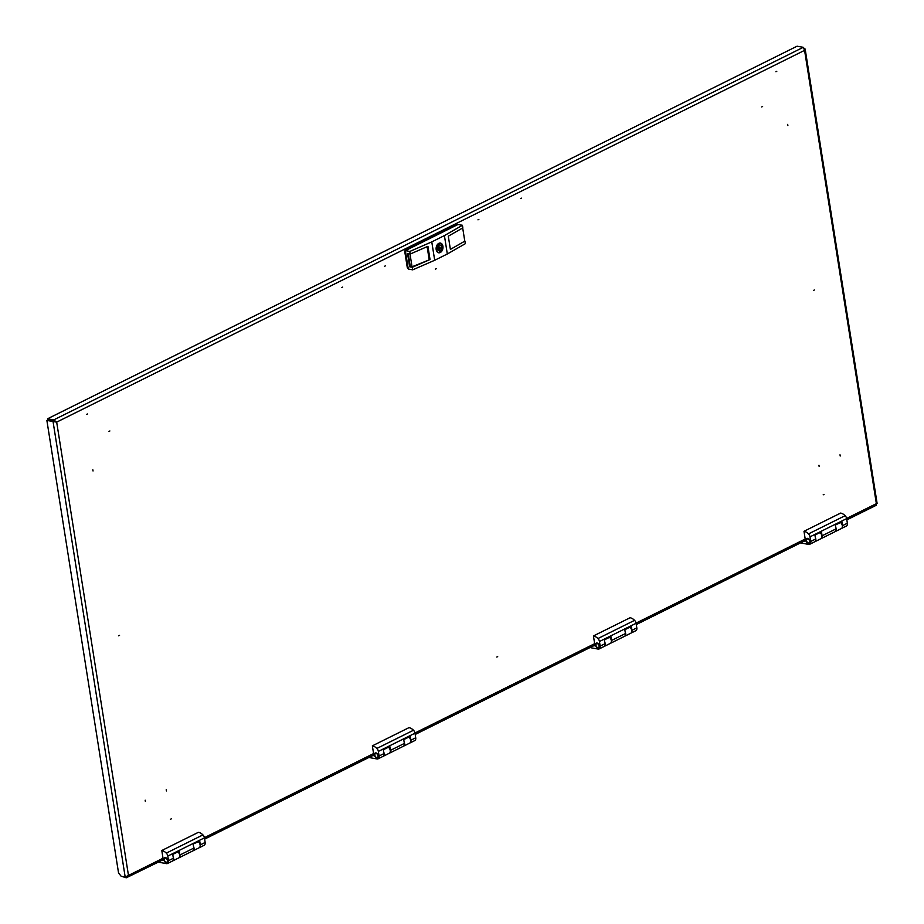 <?xml version="1.0" encoding="UTF-8"?>
<svg xmlns="http://www.w3.org/2000/svg" width="924" height="924" viewBox="0 0 924 924"><rect width="100%" height="100%" fill="white"/><g stroke="black" fill="none" stroke-linecap="round" stroke-linejoin="round"><path stroke-width="1.39" d="M341.741 287.56L342.631 287.121L341.741 287.56M86.544 414.414L87.434 413.975L86.544 414.414M384.488 266.308L385.377 265.869L384.488 266.308M521.61 198.152L520.72 198.591L521.61 198.152M776.795 71.298L775.917 71.737L776.795 71.298M478.863 219.404L477.974 219.843L478.863 219.404M166.424 790.944L166.228 789.731L166.424 790.944M819.149 466.481L818.964 465.269L819.149 466.481M119.543 635.365L118.653 635.804L119.543 635.365M762.612 106.491L761.722 106.941L762.612 106.491M787.675 124.382L787.872 125.583L787.675 124.382M108.997 431.392L109.887 430.954L108.997 431.392M92.839 469.773L93.035 470.974L92.839 469.773M436.243 268.722L435.366 269.161L436.243 268.722M170.432 819.288L171.321 818.849L170.432 819.288M145.368 801.408L145.172 800.196L145.368 801.408M813.501 290.413L814.391 289.974L813.501 290.413M497.69 656.618L496.8 657.056L497.69 656.618M824.046 494.386L823.169 494.837L824.046 494.386M840.205 456.017L840.02 454.804L840.205 456.017M876.46 503.603L875.779 505.22M56.676 422.129L53.731 419.912L47.551 418.78L797.077 46.2L803.256 47.332L804.573 50.358L56.676 422.129L53.049 421.54L56.676 422.129L128.471 875.421L126.253 877.8L163.225 859.701M122.187 876.495L126.253 877.8L126.091 876.784M846.603 518.456L876.368 503.649L804.573 50.358L805.162 49.076L804.088 48.21M163.005 858.257L125.19 877.049L121.217 876.31L118.561 873.03L46.87 420.397L53.892 421.113M55.96 422.002L47.736 419.923L47.551 418.78M125.19 877.049L53.049 421.54L46.87 420.397M803.256 47.332L53.731 419.912L53.915 421.055M439.685 248.787A0.924 0.635 100.4 0 0 439.42 247.066A0.924 0.635 100.4 0 0 439.685 248.787M439.42 251.432L440.829 251.698L440.586 250.173A2.899 1.987 100.4 0 0 441.557 247.147A2.899 1.987 100.4 0 0 440.078 245.079A2.899 1.987 100.4 0 0 439.778 245.056L439.535 243.543A4.47 3.072 100.4 0 0 438.276 244.167L438.519 245.68A2.899 1.987 100.4 0 0 437.549 248.706A2.899 1.987 100.4 0 0 439.027 250.785A2.899 1.987 100.4 0 0 439.327 250.808L439.57 252.321A4.47 3.072 100.4 0 0 440.217 252.102A4.47 3.072 100.4 0 0 440.829 251.698M440.055 252.483A4.932 3.384 -79.6 0 1 438.553 252.76M440.274 252.529A4.932 3.384 -79.6 0 1 438.657 252.783A4.932 3.384 -79.6 0 1 436.105 248.475A4.932 3.384 -79.6 0 1 438.819 243.335A4.932 3.384 -79.6 0 1 440.448 243.081A4.932 3.384 -79.6 0 1 443 247.389A4.932 3.384 -79.6 0 1 440.274 252.529M440.332 243.058A4.932 3.384 -79.6 0 1 442.769 246.893M442.192 250.046A4.932 3.384 -79.6 0 1 440.217 252.402M408.165 268.307A1.421 0.97 -79.6 0 1 407.253 267.394L404.804 251.871A1.421 0.97 -79.6 0 1 405.555 250.069L456.098 224.948A1.421 0.97 -79.6 0 1 456.883 225.04M408.246 253.684L410.268 266.459L412.035 266.782L410.013 254.008M448.302 236.186L450.392 249.411L464.934 241.095L465.338 243.682L447.32 253.985L444.409 235.597L462.427 225.283L462.832 227.87L448.302 236.186M450.392 249.388L464.784 241.152L462.693 227.951M412.035 266.782L430.03 259.529L412.289 267.255L412.705 269.843L408.281 269.034L405.37 250.647L458.015 224.474L462.427 225.283M412.289 267.255L409.644 266.77L407.553 253.557L410.198 254.042L427.939 246.315L430.03 259.529M405.37 250.647L409.782 251.455L410.198 254.042M444.409 235.597L431.774 241.88L434.696 260.268L447.32 253.985M431.774 241.88L409.782 251.455M434.696 260.268L412.705 269.843M410.268 266.459L409.644 266.77M427.119 246.662L429.14 259.367M438.738 250.693L439.327 250.808M438.369 244.802L439.778 245.056M437.78 249.665L440.586 250.173M815.326 537.468A3.696 2.391 63.6 0 1 815.788 538.935A3.696 2.391 63.6 0 1 814.783 541.753L820.893 538.727A3.696 2.391 -116.4 0 0 821.886 535.897A3.696 2.391 -116.4 0 0 820.073 532.651M840.505 522.499A3.696 2.391 63.6 0 1 842.318 525.744A3.696 2.391 63.6 0 1 841.314 528.574L835.204 531.6A3.696 2.391 -116.4 0 0 836.208 528.782A3.696 2.391 -116.4 0 0 835.746 527.315M810.071 541.325A2.772 1.802 -116.4 0 0 806.848 538.473A2.772 1.802 -116.4 0 0 806.098 540.586A2.772 1.802 -116.4 0 0 809.32 543.439A2.772 1.802 -116.4 0 0 810.071 541.325M807.576 538.357A2.772 1.802 -116.4 0 0 807.368 538.9A2.16 1.398 -116.4 0 1 807.541 538.808L807.114 539.027A2.16 1.398 -116.4 0 0 806.536 540.667A2.16 1.398 -116.4 0 0 809.043 542.885A2.16 1.398 -116.4 0 0 809.62 541.245A2.16 1.398 -116.4 0 0 807.114 539.027M803.799 541.279L805.52 541.048L803.995 531.288A9.875 6.387 63.6 0 1 808.5 533.887A3.696 2.391 63.6 0 1 810.001 536.844L810.729 541.441A3.696 2.391 63.6 0 1 809.724 544.271A3.696 2.391 63.6 0 1 808.627 544.398L801.558 543.104A1.848 1.201 -116.4 0 1 800.854 542.746M821.378 532.005L814.933 535.008L815.569 539.038A3.696 2.391 63.6 0 1 814.575 541.868L809.724 544.271M821.459 531.774L822.094 535.793A3.696 2.391 63.6 0 1 821.101 538.623A3.696 2.391 63.6 0 1 820.986 538.669M835.388 525.005L841.891 521.621L835.365 524.855L836.001 528.886A3.696 2.391 63.6 0 1 834.996 531.716L821.101 538.623M841.891 521.621L842.526 525.641A3.696 2.391 63.6 0 1 841.521 528.47A3.696 2.391 63.6 0 1 841.418 528.516M840.621 513.086L840.655 513.074A9.875 6.387 63.6 0 1 845.137 515.684A3.696 2.391 63.6 0 1 846.638 518.63L847.366 523.227A3.696 2.391 63.6 0 1 846.361 526.056L841.521 528.47M840.632 513.074L803.995 531.288L840.655 513.074M808.927 539.096A2.16 1.398 -116.4 0 0 807.541 538.808M809.239 542.758A2.16 1.398 -116.4 0 0 809.459 542.677A2.16 1.398 -116.4 0 0 810.082 541.406M604.77 642.134A3.696 2.391 63.6 0 1 605.22 643.589A3.696 2.391 63.6 0 1 604.227 646.419L610.325 643.393A3.696 2.391 -116.4 0 0 611.33 640.563A3.696 2.391 -116.4 0 0 609.517 637.317M629.937 627.165A3.696 2.391 63.6 0 1 631.75 630.411A3.696 2.391 63.6 0 1 630.757 633.24L624.647 636.266A3.696 2.391 -116.4 0 0 625.652 633.437A3.696 2.391 -116.4 0 0 625.19 631.981M599.514 645.98A2.772 1.802 -116.4 0 0 596.292 643.139A2.772 1.802 -116.4 0 0 595.53 645.252A2.772 1.802 -116.4 0 0 598.764 648.105A2.772 1.802 -116.4 0 0 599.514 645.98M593.243 645.945L594.964 645.703L593.439 635.943A9.875 6.387 63.6 0 1 597.944 638.553A3.696 2.391 63.6 0 1 599.445 641.51L600.173 646.107A3.696 2.391 63.6 0 1 599.168 648.937A3.696 2.391 63.6 0 1 598.071 649.064L591.002 647.77A1.848 1.201 -116.4 0 1 590.297 647.412M604.4 639.824L610.903 636.428L604.377 639.674L605.012 643.705A3.696 2.391 63.6 0 1 604.007 646.523L599.168 648.937M610.903 636.428L611.538 640.459A3.696 2.391 63.6 0 1 610.545 643.277A3.696 2.391 63.6 0 1 610.429 643.335M624.82 629.671L631.335 626.276L624.797 629.521L625.444 633.552A3.696 2.391 63.6 0 1 624.439 636.37L610.545 643.277M631.335 626.276L631.97 630.307A3.696 2.391 63.6 0 1 630.965 633.125A3.696 2.391 63.6 0 1 630.861 633.183M630.099 617.74L593.439 635.943L630.099 617.74A9.875 6.387 63.6 0 1 634.58 620.339A3.696 2.391 63.6 0 1 636.082 623.296L636.809 627.893A3.696 2.391 63.6 0 1 635.804 630.722L630.965 633.125M598.371 643.762A2.16 1.398 -116.4 0 0 596.985 643.474A2.16 1.398 -116.4 0 0 596.789 643.612M599.064 645.899A2.16 1.398 -116.4 0 0 596.558 643.681A2.16 1.398 -116.4 0 0 595.98 645.333A2.16 1.398 -116.4 0 0 598.486 647.551A2.16 1.398 -116.4 0 0 599.064 645.899M598.683 647.424A2.16 1.398 -116.4 0 0 598.902 647.343A2.16 1.398 -116.4 0 0 599.526 646.061M383.679 752.032A3.696 2.391 63.6 0 1 384.141 753.487A3.696 2.391 63.6 0 1 383.137 756.317L389.247 753.279A3.696 2.391 -116.4 0 0 390.24 750.461A3.696 2.391 -116.4 0 0 388.427 747.216M408.858 737.063A3.696 2.391 63.6 0 1 410.672 740.309A3.696 2.391 63.6 0 1 409.667 743.127L403.557 746.165A3.696 2.391 -116.4 0 0 404.562 743.335A3.696 2.391 -116.4 0 0 404.1 741.88M378.424 755.878A2.772 1.802 -116.4 0 0 375.202 753.025A2.772 1.802 -116.4 0 0 374.451 755.151A2.772 1.802 -116.4 0 0 377.673 758.003A2.772 1.802 -116.4 0 0 378.424 755.878M372.153 755.844L373.873 755.601L372.36 745.841A9.875 6.387 63.6 0 1 376.865 748.452A3.696 2.391 63.6 0 1 378.355 751.408L379.083 756.005A3.696 2.391 63.6 0 1 378.089 758.835A3.696 2.391 63.6 0 1 376.98 758.962L369.912 757.668A1.848 1.201 -116.4 0 1 369.207 757.31M383.31 749.722L389.824 746.326L383.287 749.572L383.934 753.591A3.696 2.391 63.6 0 1 382.929 756.421L378.089 758.835M389.824 746.326L390.459 750.357A3.696 2.391 63.6 0 1 389.454 753.176A3.696 2.391 63.6 0 1 389.351 753.233M403.742 739.57L410.244 736.174L403.719 739.419L404.354 743.439A3.696 2.391 63.6 0 1 403.349 746.269L389.454 753.176M410.244 736.174L410.88 740.205A3.696 2.391 63.6 0 1 409.875 743.023A3.696 2.391 63.6 0 1 409.771 743.081M408.997 727.638L372.36 745.841L408.997 727.638A9.875 6.387 63.6 0 1 413.502 730.237A3.696 2.391 63.6 0 1 414.992 733.194L415.719 737.791A3.696 2.391 63.6 0 1 414.726 740.621L409.875 743.023M377.292 753.649A2.16 1.398 -116.4 0 0 375.895 753.372A2.16 1.398 -116.4 0 0 375.698 753.51M377.985 755.797A2.16 1.398 -116.4 0 0 375.479 753.58A2.16 1.398 -116.4 0 0 374.89 755.231A2.16 1.398 -116.4 0 0 377.396 757.449A2.16 1.398 -116.4 0 0 377.985 755.797M377.593 757.322A2.16 1.398 -116.4 0 0 377.824 757.241A2.16 1.398 -116.4 0 0 378.436 755.959M173.123 856.698A3.696 2.391 63.6 0 1 173.585 858.153A3.696 2.391 63.6 0 1 172.58 860.983L178.69 857.946A3.696 2.391 -116.4 0 0 179.683 855.116A3.696 2.391 -116.4 0 0 177.87 851.882M198.302 841.729A3.696 2.391 63.6 0 1 200.115 844.963A3.696 2.391 63.6 0 1 199.11 847.793L193 850.831A3.696 2.391 -116.4 0 0 194.005 848.001A3.696 2.391 -116.4 0 0 193.543 846.546M167.868 860.544A2.772 1.802 -116.4 0 0 164.645 857.691A2.772 1.802 -116.4 0 0 163.895 859.817A2.772 1.802 -116.4 0 0 167.117 862.669A2.772 1.802 -116.4 0 0 167.868 860.544M161.596 860.51L163.317 860.267L161.804 850.507A9.875 6.387 63.6 0 1 166.308 853.118A3.696 2.391 63.6 0 1 167.798 856.074L168.526 860.671A3.696 2.391 63.6 0 1 167.521 863.501A3.696 2.391 63.6 0 1 166.424 863.628L159.355 862.335A1.848 1.201 -116.4 0 1 158.651 861.976M172.753 854.388L179.256 850.992L172.73 854.238L173.365 858.257A3.696 2.391 63.6 0 1 172.372 861.087L167.521 863.501M179.256 850.992L179.903 855.012A3.696 2.391 63.6 0 1 178.898 857.842A3.696 2.391 63.6 0 1 178.794 857.888M199.607 841.071L193.162 844.086L193.797 848.105A3.696 2.391 63.6 0 1 192.793 850.935L178.898 857.842M199.688 840.84L200.323 844.859A3.696 2.391 63.6 0 1 199.318 847.689A3.696 2.391 63.6 0 1 199.214 847.735M198.441 832.293L161.804 850.507L198.441 832.293A9.875 6.387 63.6 0 1 202.945 834.903A3.696 2.391 63.6 0 1 204.435 837.86L205.163 842.457A3.696 2.391 63.6 0 1 204.158 845.287L199.318 847.689M166.724 858.315A2.16 1.398 -116.4 0 0 165.338 858.038A2.16 1.398 -116.4 0 0 165.142 858.165M167.429 860.463A2.16 1.398 -116.4 0 0 164.922 858.246A2.16 1.398 -116.4 0 0 164.333 859.898A2.16 1.398 -116.4 0 0 166.84 862.115A2.16 1.398 -116.4 0 0 167.429 860.463M167.036 861.988A2.16 1.398 -116.4 0 0 167.256 861.907A2.16 1.398 -116.4 0 0 167.879 860.625M204.4 837.675L373.562 753.591M414.957 733.009L594.64 643.693M636.047 623.111L805.208 539.027M438.865 243.624A4.632 3.176 -79.6 0 1 442.712 246.362A4.632 3.176 -79.6 0 1 440.228 252.24A4.632 3.176 -79.6 0 1 436.394 249.503A4.632 3.176 -79.6 0 1 438.865 243.624M407.253 267.394L408.05 267.533M405.59 252.021L404.804 251.871M456.791 225.086L456.098 224.948M405.555 250.069L406.26 250.196M836.001 528.886L822.094 535.793M847.366 523.227L842.526 525.641M846.638 518.63L810.001 536.844M815.569 539.038L810.729 541.441M845.137 515.684L808.5 533.887M625.444 633.552L611.538 640.459M636.809 627.893L631.97 630.307M636.082 623.296L599.445 641.51M605.012 643.705L600.173 646.107M634.58 620.339L597.944 638.553M404.354 743.439L390.459 750.357M415.719 737.791L410.88 740.205M414.992 733.194L378.355 751.408M383.934 753.591L379.083 756.005M413.502 730.237L376.865 748.452M193.797 848.105L179.903 855.012M205.163 842.457L200.323 844.859M204.435 837.86L167.798 856.074M173.365 858.257L168.526 860.671M202.945 834.903L166.308 853.118M876.287 505.255L846.834 519.889M805.428 540.471L636.278 624.555M594.871 645.137L415.199 734.453M373.793 755.035L204.631 839.119M876.818 503.568L875.848 503.903M805.162 49.076L877.13 503.522M439.72 247.02L437.861 246.685M438.438 252.749L440.147 252.471C443.682 248.799 443.705 245.657 440.228 243.035M439.385 248.845L437.526 248.498M841.799 521.852L835.388 525.04M631.242 626.518L624.832 629.706M604.411 639.858L610.822 636.671M410.164 736.416L403.742 739.604M383.321 749.757L389.732 746.569M172.765 854.423L179.175 851.223"/></g></svg>
